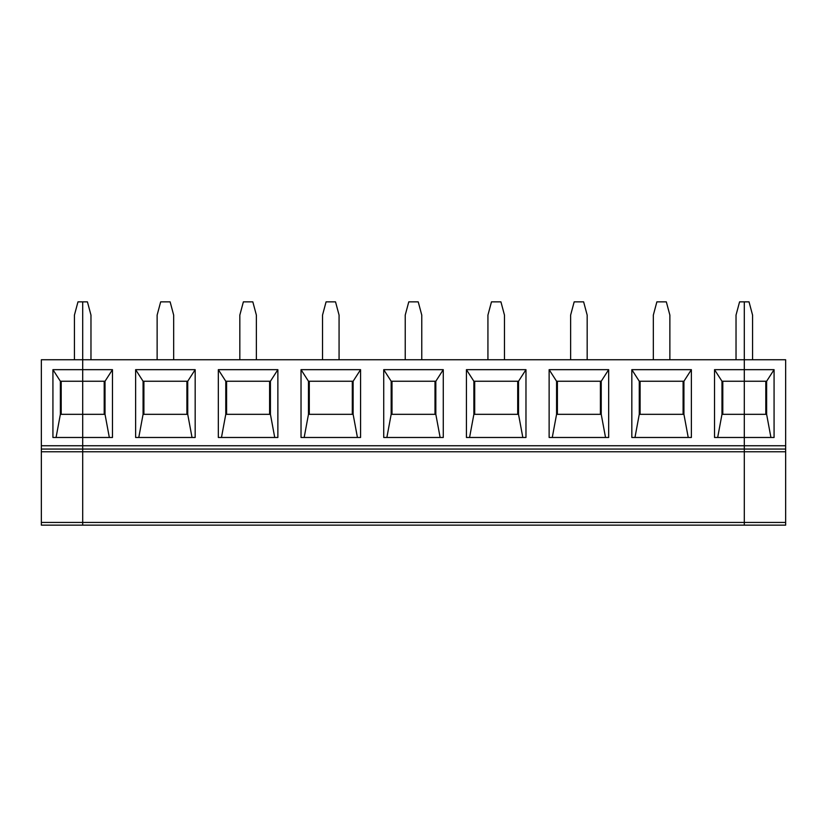 <?xml version="1.0" encoding="UTF-8"?>
<svg xmlns="http://www.w3.org/2000/svg" width="827" height="827" viewBox="0 0 827 827"><rect width="100%" height="100%" fill="white"/><g stroke="black" fill="none" stroke-linecap="round" stroke-linejoin="round"><path stroke-width="1.24" d="M41.35 451.769L82.7 451.769L82.7 525.145L785.65 525.145L41.35 525.145L41.35 359.745L82.7 359.745L82.7 445.753L41.35 445.753M56.071 437.483L60.371 414.327L60.371 381.247L52.928 369.669L52.928 437.483L112.472 437.483L112.472 369.669L105.029 381.247L105.029 414.327L109.329 437.483M74.43 359.745L74.43 315.087L77.976 301.855L82.7 301.855L82.7 369.669L52.928 369.669M61.198 381.247L61.198 414.327M785.65 451.769L785.65 449.061L744.3 449.061L744.3 451.769L785.65 451.769L785.65 522.437L744.3 522.437L744.3 525.145L744.3 451.769L82.7 451.769L82.7 522.437L744.3 522.437L744.3 449.061L82.7 449.061L82.7 451.769L82.7 449.061L41.35 449.061M60.371 414.327L82.7 414.327L82.7 449.061L82.7 445.753L744.3 445.753L744.3 437.483L774.072 437.483L774.072 369.669L766.629 381.247L766.629 414.327L770.929 437.483M60.371 381.247L82.7 381.247L82.7 414.327L105.029 414.327M774.072 369.669L744.3 369.669L744.3 359.745L785.65 359.745L785.65 445.753L744.3 445.753L744.3 449.061L744.3 414.327L766.629 414.327M717.671 437.483L721.971 414.327L744.3 414.327L744.3 369.669L714.528 369.669L714.528 437.483L744.3 437.483L744.3 301.855L749.024 301.855L752.57 315.087L752.57 359.745M714.528 369.669L721.971 381.247L766.629 381.247M785.65 522.437L785.65 525.145M765.802 414.327L765.802 381.247M785.65 449.061L785.65 445.753M683.102 414.327L683.102 381.247M41.35 522.437L82.7 522.437L82.7 525.145M736.03 359.745L736.03 315.087L739.576 301.855L744.3 301.855L744.3 359.745L82.7 359.745L82.7 301.855L87.424 301.855L90.97 315.087L90.97 359.745M138.771 437.483L143.071 414.327L187.729 414.327L192.029 437.483M112.472 369.669L82.7 369.669L82.7 381.247L105.029 381.247M195.172 369.669L135.628 369.669L135.628 437.483L195.172 437.483L195.172 369.669L187.729 381.247L187.729 414.327M277.872 369.669L218.328 369.669L218.328 437.483L277.872 437.483L277.872 369.669L270.429 381.247L270.429 414.327L274.729 437.483M360.572 369.669L301.028 369.669L301.028 437.483L360.572 437.483L360.572 369.669L353.129 381.247L353.129 414.327L357.429 437.483M443.272 369.669L383.728 369.669L383.728 437.483L443.272 437.483L443.272 369.669L435.829 381.247L435.829 414.327L440.129 437.483M525.972 369.669L466.428 369.669L466.428 437.483L525.972 437.483L525.972 369.669L518.529 381.247L518.529 414.327L522.829 437.483M608.672 369.669L549.128 369.669L549.128 437.483L608.672 437.483L608.672 369.669L601.229 381.247L601.229 414.327L605.529 437.483M691.372 369.669L631.828 369.669L631.828 437.483L691.372 437.483L691.372 369.669L683.929 381.247L683.929 414.327L688.229 437.483M186.902 414.327L186.902 381.247M143.898 381.247L143.898 414.327M173.67 359.745L173.67 315.087L170.124 301.855L160.676 301.855L157.13 315.087L157.13 359.745M187.729 381.247L143.071 381.247L143.071 414.327M104.202 414.327L104.202 381.247M143.071 381.247L135.628 369.669M256.37 359.745L256.37 315.087L252.824 301.855L243.376 301.855L239.83 315.087L239.83 359.745M218.328 369.669L225.771 381.247L270.429 381.247M221.471 437.483L225.771 414.327L270.429 414.327M225.771 381.247L225.771 414.327M269.602 414.327L269.602 381.247M226.598 381.247L226.598 414.327M339.07 359.745L339.07 315.087L335.524 301.855L326.076 301.855L322.53 315.087L322.53 359.745M301.028 369.669L308.471 381.247L353.129 381.247M304.171 437.483L308.471 414.327L353.129 414.327M308.471 381.247L308.471 414.327M352.302 414.327L352.302 381.247M309.298 381.247L309.298 414.327M421.77 359.745L421.77 315.087L418.224 301.855L408.776 301.855L405.23 315.087L405.23 359.745M383.728 369.669L391.171 381.247L435.829 381.247M386.871 437.483L391.171 414.327L435.829 414.327M391.171 381.247L391.171 414.327M435.002 414.327L435.002 381.247M391.998 381.247L391.998 414.327M504.47 359.745L504.47 315.087L500.924 301.855L491.476 301.855L487.93 315.087L487.93 359.745M466.428 369.669L473.871 381.247L518.529 381.247M469.571 437.483L473.871 414.327L518.529 414.327M473.871 381.247L473.871 414.327M517.702 414.327L517.702 381.247M474.698 381.247L474.698 414.327M587.17 359.745L587.17 315.087L583.624 301.855L574.176 301.855L570.63 315.087L570.63 359.745M549.128 369.669L556.571 381.247L601.229 381.247M552.271 437.483L556.571 414.327L601.229 414.327M556.571 381.247L556.571 414.327M600.402 414.327L600.402 381.247M557.398 381.247L557.398 414.327M669.87 359.745L669.87 315.087L666.324 301.855L656.876 301.855L653.33 315.087L653.33 359.745M631.828 369.669L639.271 381.247L683.929 381.247M634.971 437.483L639.271 414.327L683.929 414.327M639.271 381.247L639.271 414.327M640.098 381.247L640.098 414.327M721.971 381.247L721.971 414.327M722.798 381.247L722.798 414.327"/></g></svg>
